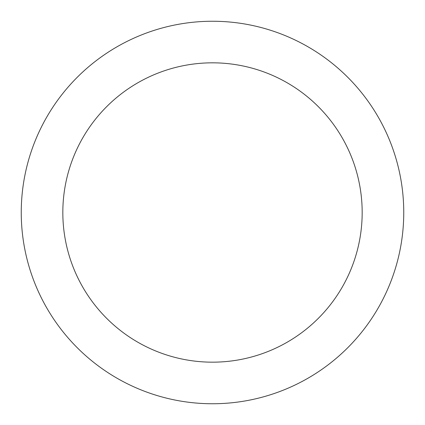 <?xml version="1.0" encoding="UTF-8"?>
<svg xmlns="http://www.w3.org/2000/svg" width="425" height="425" viewBox="0 0 425 425"><rect width="100%" height="100%" fill="white"/><g stroke="black" fill="none" stroke-linecap="round" stroke-linejoin="round"><path stroke-width="0.64" d="M403.75 212.5A191.25 191.25 0 0 0 116.875 46.872A191.25 191.25 0 0 0 116.875 378.128A191.25 191.25 0 0 0 403.75 212.5M362.174 212.5A149.674 149.674 0 0 0 137.663 82.88A149.674 149.674 0 0 0 137.663 342.12A149.674 149.674 0 0 0 362.174 212.5"/></g></svg>
